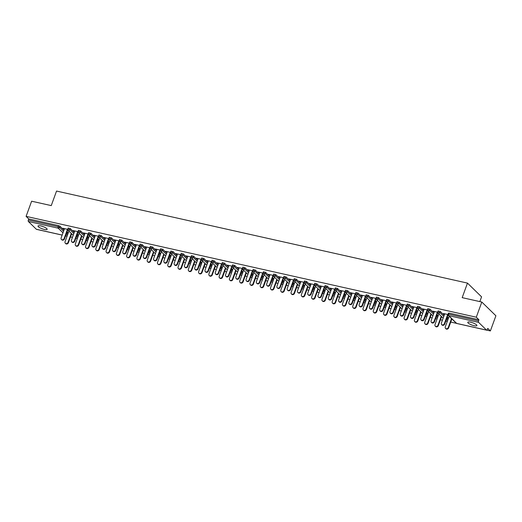 <?xml version="1.0" encoding="UTF-8"?>
<svg xmlns="http://www.w3.org/2000/svg" width="522" height="522" viewBox="0 0 522 522"><rect width="100%" height="100%" fill="white"/><g stroke="black" fill="none" stroke-linecap="round" stroke-linejoin="round"><path stroke-width="0.78" d="M44.377 229.432A4.861 1.174 -160 0 0 47.137 229.334A4.861 1.174 -160 0 0 40.768 225.915A4.861 1.174 -160 0 0 38.002 226.006A4.861 1.174 -160 0 0 44.377 229.432M474.146 325.695A4.861 1.174 -160 0 0 476.912 325.597A4.861 1.174 -160 0 0 470.544 322.178A4.861 1.174 -160 0 0 467.777 322.276A4.861 1.174 -160 0 0 474.146 325.695M479.829 301.599L481.565 296.835L467.477 283.1L56.546 191.059L51.254 205.603L31.62 201.205L26.1 216.369L476.292 317.206L481.813 302.042L495.9 315.777L490.38 330.941L487.744 328.377L487.339 329.48A1.142 0.522 102.6 0 1 486.674 330.185L456.828 323.496A1.142 0.522 102.6 0 0 456.978 323.49M66.712 236.048L67.084 236.127M70.509 236.897L72.454 237.334M75.879 238.097L76.232 238.176M76.988 238.352L77.36 238.43M80.786 239.2L82.73 239.637M86.156 240.401L86.508 240.479M87.265 240.649L87.637 240.733M91.063 241.497L93.007 241.934M96.433 242.704L96.785 242.782M97.542 242.952L97.914 243.037M101.34 243.8L103.284 244.237M106.71 245.007L107.062 245.086M107.819 245.255L108.191 245.34M111.617 246.103L113.561 246.541M116.987 247.304L117.339 247.382M118.096 247.558L118.468 247.637M121.887 248.407L123.838 248.844M127.264 249.607L127.609 249.686M128.373 249.855L128.745 249.94M132.164 250.71L134.115 251.141M137.54 251.911L137.886 251.989M138.65 252.159L139.022 252.243M142.441 253.007L144.392 253.444M147.817 254.214L148.163 254.292M148.927 254.462L149.299 254.547M152.718 255.31L154.669 255.747M158.094 256.517L158.44 256.596M159.203 256.765L159.575 256.844M162.994 257.614L164.945 258.051M168.365 258.814L168.717 258.892M169.48 259.062L169.852 259.147M173.271 259.917L175.222 260.354M178.641 261.117L178.994 261.196M179.757 261.365L180.129 261.45M183.548 262.214L185.499 262.651M188.918 263.421L189.271 263.499M190.034 263.669L190.406 263.754M193.825 264.517L195.776 264.954M199.195 265.724L199.548 265.802M200.311 265.972L200.683 266.05M204.102 266.82L206.053 267.257M209.472 268.021L209.824 268.099M210.588 268.275L210.953 268.354M214.379 269.124L216.33 269.561M219.749 270.324L220.101 270.403M220.865 270.572L221.23 270.657M224.656 271.427L226.607 271.858M230.026 272.628L230.378 272.706M231.142 272.875L231.507 272.96M234.933 273.724L236.884 274.161M240.303 274.931L240.655 275.009M241.418 275.179L241.784 275.264M245.209 276.027L247.154 276.464M250.58 277.228L250.932 277.312M251.695 277.482L252.061 277.56M255.486 278.33L257.431 278.768M260.856 279.531L261.209 279.609M261.972 279.779L262.338 279.864M265.763 280.634L267.708 281.064M271.133 281.834L271.486 281.913M272.243 282.082L272.615 282.167M276.04 282.931L277.985 283.368M281.41 284.138L281.763 284.216M282.519 284.386L282.891 284.47M286.317 285.234L288.261 285.671M291.687 286.441L292.039 286.519M292.796 286.689L293.168 286.767M296.594 287.537L298.538 287.974M301.964 288.738L302.316 288.816M303.073 288.986L303.445 289.071M306.871 289.84L308.815 290.278M312.241 291.041L312.593 291.119M313.35 291.289L313.722 291.374M317.148 292.137L319.092 292.574M322.518 293.344L322.87 293.423M323.627 293.592L323.999 293.677M327.424 294.441L329.369 294.878M332.795 295.648L333.147 295.726M333.904 295.896L334.276 295.974M337.701 296.744L339.646 297.181M343.071 297.945L343.424 298.023M344.181 298.199L344.553 298.277M347.978 299.047L349.923 299.484M353.348 300.248L353.701 300.326M354.458 300.496L354.829 300.581M358.249 301.351L360.2 301.781M363.625 302.551L363.978 302.63M364.734 302.799L365.106 302.884M368.525 303.647L370.476 304.085M373.902 304.855L374.248 304.933M375.011 305.102L375.383 305.187M378.802 305.951L380.753 306.388M384.179 307.151L384.525 307.236M385.288 307.406L385.66 307.484M389.079 308.254L391.03 308.691M394.456 309.455L394.802 309.533M395.565 309.703L395.937 309.787M399.356 310.557L401.307 310.988M404.726 311.758L405.079 311.836M405.842 312.006L406.214 312.091M409.633 312.854L411.584 313.291M415.003 314.061L415.355 314.14M416.119 314.309L416.491 314.394M419.91 315.157L421.861 315.595M425.28 316.365L425.632 316.443M426.396 316.613L426.768 316.691M430.187 317.461L432.138 317.898M435.557 318.661L435.909 318.74M436.673 318.909L437.044 318.994M440.464 319.764L442.415 320.201M445.834 320.965L446.186 321.043M446.949 321.213L447.315 321.298M450.74 322.061L456.463 323.346M486.863 330.152L490.38 330.941M448.522 313.285L449.09 313.096L448.685 314.198L478.524 320.886A1.142 0.522 102.6 0 0 478.57 322.335L486.543 330.106A1.142 0.522 102.6 0 0 486.674 330.185M449.09 313.096L478.928 319.777L476.292 317.206M478.524 320.886L478.928 319.777M36.625 229.334A1.142 0.522 -77.4 0 1 36.475 229.347A1.142 0.522 -77.4 0 1 36.351 229.269L28.377 221.498A1.142 0.522 -77.4 0 1 28.332 220.049L28.736 218.94L26.1 216.369M467.477 283.1L462.185 297.644L481.813 302.042M447.967 314.538L443.53 313.539M447.132 317.396L447.478 317.389M443.439 313.794L444.646 314.068M447.608 314.727L447.987 314.812M448.646 317.65L447.165 317.317M447.38 317.644L448.555 317.905M68.284 228.114L70.261 228.558L74.235 232.434M76.969 235.096L78.156 236.251M28.736 218.94L58.575 225.621L59.984 226.254L63.958 230.13M66.692 232.799L67.88 233.947M78.013 231.67L73.113 230.574L74.685 231.2M77.654 231.866L78.026 231.951M77.178 234.535L78.594 235.037M78.691 234.783L77.204 234.45M88.838 232.721L90.815 233.164L94.789 237.04M97.523 239.702L98.704 240.857M98.567 236.27L93.666 235.174L95.239 235.8M98.208 236.466L98.58 236.551M97.731 239.135L99.147 239.644M99.239 239.389L97.758 239.056M109.392 237.321L111.369 237.764L115.342 241.64M118.076 244.309L119.257 245.457M119.12 240.877L114.22 239.781L115.793 240.407M118.755 241.073L119.133 241.157M118.285 243.741L119.701 244.244M119.792 243.989L118.311 243.657M129.945 241.927L131.922 242.371L135.896 246.247M138.63 248.909L139.811 250.064M139.674 245.484L134.774 244.381L136.346 245.014M139.309 245.673L139.687 245.758M138.839 248.341L140.255 248.85M140.346 248.596L138.865 248.263M150.499 246.534L152.476 246.971L156.45 250.847M159.184 253.516L160.365 254.664M160.221 250.084L155.328 248.987L156.9 249.614M159.862 250.279L160.241 250.364M159.386 252.948L160.809 253.451M160.9 253.196L159.419 252.863M171.053 251.134L173.03 251.578L177.004 255.454M179.738 258.116L180.919 259.271M180.775 254.69L175.881 253.594L177.454 254.221M180.416 254.88L180.795 254.964M179.94 257.548L181.362 258.057M181.454 257.803L179.973 257.47M191.607 255.741L193.584 256.178L197.557 260.054M200.291 262.723L201.472 263.871M201.329 259.29L196.435 258.194L198.008 258.821M200.97 259.486L201.348 259.571M200.494 262.155L201.916 262.657M202.007 262.403L200.526 262.07M212.16 260.341L214.137 260.785L218.111 264.661M220.845 267.323L222.026 268.478M221.883 263.897L216.989 262.801L218.561 263.427M221.524 264.093L221.902 264.171M221.047 266.755L222.47 267.264M222.561 267.01L221.08 266.677M232.714 264.948L234.691 265.391L238.665 269.261M241.399 271.929L242.58 273.084M242.436 268.497L237.543 267.401L239.115 268.027M242.077 268.693L242.449 268.778M241.601 271.362L243.024 271.864M243.115 271.61L241.634 271.283M253.268 269.548L255.245 269.991L259.219 273.867M261.946 276.529L263.134 277.684M262.99 273.104L258.096 272.008L259.669 272.634M262.631 273.3L263.003 273.378M262.155 275.968L263.577 276.471M263.669 276.216L262.188 275.884M273.822 274.154L275.792 274.598L279.772 278.474M282.5 281.136L283.687 282.291M283.544 277.704L278.65 276.608L280.216 277.234M283.185 277.9L283.557 277.985M282.709 280.568L284.125 281.071M284.222 280.823L282.741 280.49M294.369 278.755L296.346 279.198L300.326 283.074M303.054 285.736L304.241 286.891M304.098 282.311L299.197 281.214L300.77 281.841M303.739 282.506L304.111 282.591M303.262 285.175L304.678 285.678M304.776 285.423L303.289 285.09M314.923 283.361L316.9 283.805L320.873 287.681M323.607 290.343L324.795 291.498M324.651 286.911L319.751 285.815L321.324 286.441M324.292 287.107L324.664 287.191M323.816 289.775L325.232 290.284M325.323 290.03L323.842 289.697M335.476 287.961L337.453 288.405L341.427 292.281M344.161 294.943L345.342 296.098M345.205 291.517L340.305 290.421L341.877 291.048M344.846 291.713L345.218 291.798M344.37 294.382L345.786 294.884M345.877 294.63L344.396 294.297M356.03 292.568L358.007 293.012L361.981 296.887M364.715 299.55L365.896 300.705M365.759 296.124L360.859 295.021L362.431 295.654M365.393 296.313L365.772 296.398M364.924 298.982L366.34 299.491M366.431 299.236L364.95 298.904M376.584 297.168L378.561 297.612L382.535 301.488M385.269 304.156L386.45 305.305M386.313 300.724L381.412 299.628L382.985 300.254M385.947 300.92L386.326 301.005M385.477 303.589L386.893 304.091M386.985 303.837L385.504 303.504M397.138 301.775L399.115 302.218L403.088 306.094M405.822 308.756L407.003 309.911M406.86 305.331L401.966 304.235L403.539 304.861M406.501 305.52L406.879 305.605M406.025 308.189L407.447 308.698M407.538 308.443L406.057 308.111M417.691 306.381L419.668 306.819L423.642 310.694M426.376 313.363L427.557 314.512M427.414 309.931L422.52 308.835L424.092 309.461M427.055 310.127L427.433 310.212M426.578 312.795L428.001 313.298M428.092 313.043L426.611 312.711M438.245 310.981L440.222 311.425L444.196 315.301M446.93 317.963L448.111 319.118M436.855 315.099L438.278 315.601M438.369 315.347L436.888 315.014M437.69 312.234L432.797 311.138L434.369 311.764M437.332 312.43L437.71 312.515M427.968 308.678L429.945 309.122L433.919 312.998M436.653 315.66L437.834 316.815M416.302 310.492L417.724 311.001M417.815 310.747L416.334 310.414M417.137 307.628L412.243 306.531L413.815 307.158M416.778 307.823L417.156 307.908M407.414 304.078L409.392 304.522L413.365 308.398M416.099 311.06L417.28 312.215M395.748 305.892L397.17 306.394M397.262 306.14L395.78 305.807M396.583 303.028L391.689 301.931L393.262 302.558M396.224 303.223L396.603 303.302M386.861 299.471L388.838 299.915L392.812 303.791M395.546 306.453L396.727 307.608M375.201 301.285L376.616 301.788M376.708 301.533L375.227 301.207M376.036 298.421L371.135 297.325L372.708 297.951M375.67 298.617L376.049 298.701M366.307 294.871L368.284 295.315L372.258 299.184M374.992 301.853L376.173 303.008M354.647 296.685L356.063 297.188M356.154 296.933L354.673 296.6M355.482 293.821L350.582 292.725L352.154 293.351M355.117 294.017L355.495 294.095M345.753 290.265L347.73 290.708L351.704 294.584M354.438 297.246L355.619 298.401M334.093 292.079L335.509 292.581M335.6 292.327L334.119 291.994M334.928 289.214L330.028 288.118L331.6 288.744M334.569 289.41L334.941 289.495M325.199 285.664L327.177 286.102L331.15 289.978M333.884 292.646L335.072 293.801M313.539 287.472L314.955 287.981M315.053 287.726L313.565 287.394M314.375 284.614L309.474 283.518L311.047 284.144M314.016 284.803L314.388 284.888M304.646 281.058L306.623 281.502L310.597 285.377M313.33 288.04L314.518 289.195M292.986 282.872L294.401 283.374M294.499 283.12L293.012 282.787M293.821 280.007L288.92 278.911L290.493 279.538M293.462 280.203L293.834 280.288M284.098 276.458L286.069 276.895L290.049 280.771M292.777 283.439L293.964 284.588M272.432 278.265L273.854 278.774M273.946 278.52L272.464 278.187M273.267 275.407L268.373 274.304L269.939 274.937M272.908 275.596L273.28 275.681M263.545 271.851L265.515 272.295L269.496 276.171M272.223 278.833L273.411 279.988M251.878 273.665L253.3 274.167M253.392 273.913L251.911 273.58M252.713 270.801L247.82 269.704L249.392 270.331M252.354 270.996L252.726 271.081M242.991 267.244L244.968 267.688L248.942 271.564M251.676 274.233L252.857 275.381M231.324 269.058L232.747 269.567M232.838 269.313L231.357 268.98M232.16 266.194L227.266 265.098L228.838 265.731M231.801 266.39L232.173 266.474M222.437 262.644L224.414 263.088L228.388 266.964M231.122 269.626L232.303 270.781M210.771 264.458L212.193 264.961M212.284 264.706L210.803 264.373M211.606 261.594L206.712 260.498L208.285 261.124M211.247 261.79L211.625 261.874M201.883 258.038L203.861 258.481L207.834 262.357M210.568 265.019L211.749 266.174M190.217 259.852L191.639 260.361M191.731 260.106L190.249 259.773M191.052 256.987L186.158 255.891L187.731 256.517M190.693 257.183L191.072 257.268M181.33 253.438L183.307 253.881L187.281 257.757M190.015 260.419L191.196 261.574M169.663 255.251L171.085 255.754M171.177 255.499L169.696 255.167M170.498 252.387L165.605 251.291L167.177 251.917M170.139 252.583L170.518 252.668M160.776 248.831L162.753 249.275L166.727 253.15M169.461 255.813L170.642 256.968M149.116 250.645L150.532 251.147M150.623 250.893L149.142 250.567M149.945 247.78L145.051 246.684L146.623 247.311M149.586 247.976L149.964 248.061M140.222 244.231L142.199 244.674L146.173 248.55M148.907 251.212L150.088 252.367M128.562 246.045L129.978 246.547M130.069 246.293L128.588 245.96M129.397 243.18L124.497 242.084L126.07 242.71M129.032 243.376L129.41 243.454M119.668 239.624L121.646 240.068L125.619 243.944M128.353 246.606L129.534 247.761M108.008 241.438L109.424 241.94M109.516 241.686L108.034 241.36M108.844 238.574L103.943 237.477L105.516 238.104M108.478 238.769L108.857 238.854M99.115 235.024L101.092 235.461L105.066 239.337M107.8 242.006L108.981 243.161M87.455 236.831L88.87 237.34M88.962 237.086L87.481 236.753M88.29 233.973L83.389 232.877L84.962 233.504M87.931 234.163L88.303 234.248M78.561 230.417L80.538 230.861L84.512 234.737M87.246 237.399L88.433 238.554M66.901 232.231L68.317 232.734M68.415 232.479L66.927 232.146M67.736 229.367L62.836 228.271L64.408 228.897M67.377 229.563L67.749 229.647M444.737 313.813L441.371 323.066A1.71 1.462 -45.7 0 0 444.333 323.731L444.698 324.09A1.71 1.462 134.3 0 1 442.023 324.978L441.658 324.625M448.02 314.962L444.698 324.09M447.7 314.479L444.333 323.731M448.248 327.548L448.613 327.907A1.71 1.462 134.3 0 1 445.938 328.795L445.573 328.442A1.71 1.462 -45.7 0 0 448.248 327.548L451.523 318.557M449.155 316.254L445.286 326.883A1.71 1.462 -45.7 0 0 445.573 328.442M448.613 327.907L451.889 318.916M434.461 311.51L431.094 320.762A1.71 1.462 -45.7 0 0 434.056 321.428L434.421 321.787A1.71 1.462 134.3 0 1 431.746 322.681L431.381 322.322M437.743 312.658L434.421 321.787M437.423 312.176L434.056 321.428M424.184 309.207L420.817 318.466A1.71 1.462 -45.7 0 0 423.779 319.125L424.145 319.484A1.71 1.462 134.3 0 1 421.469 320.377L421.104 320.019M427.466 310.355L424.145 319.484M427.146 309.872L423.779 319.125M413.907 306.903L410.54 316.162A1.71 1.462 -45.7 0 0 413.502 316.828L413.868 317.18A1.71 1.462 134.3 0 1 411.192 318.074L410.827 317.715M417.189 308.058L413.868 317.18M416.869 307.569L413.502 316.828M403.63 304.607L400.263 313.859A1.71 1.462 -45.7 0 0 403.225 314.525L403.591 314.883A1.71 1.462 134.3 0 1 400.916 315.771L400.55 315.418M406.912 305.755L403.591 314.883M406.592 305.266L403.225 314.525M393.353 302.303L389.986 311.556A1.71 1.462 -45.7 0 0 392.949 312.221L393.314 312.58A1.71 1.462 134.3 0 1 390.639 313.468L390.273 313.115M396.635 303.452L393.314 312.58M396.315 302.969L392.949 312.221M437.971 325.245L438.336 325.604A1.71 1.462 134.3 0 1 435.661 326.498L435.296 326.139A1.71 1.462 -45.7 0 0 437.971 325.245L441.247 316.26M438.878 313.95L435.009 324.586A1.71 1.462 -45.7 0 0 435.296 326.139M438.336 325.604L441.612 316.613M427.694 322.948L428.06 323.301A1.71 1.462 134.3 0 1 425.384 324.195L425.019 323.836A1.71 1.462 -45.7 0 0 427.694 322.948L430.97 313.957M428.601 311.647L424.732 322.283A1.71 1.462 -45.7 0 0 425.019 323.836M428.06 323.301L431.335 314.316M417.417 320.645L417.783 320.997A1.71 1.462 134.3 0 1 415.107 321.891L414.742 321.532A1.71 1.462 -45.7 0 0 417.417 320.645L420.693 311.654M418.324 309.344L414.455 319.979A1.71 1.462 -45.7 0 0 414.742 321.532M417.783 320.997L421.058 312.012M407.14 318.342L407.506 318.701A1.71 1.462 134.3 0 1 404.831 319.588L404.465 319.236A1.71 1.462 -45.7 0 0 407.14 318.342L410.416 309.35M408.047 307.047L404.178 317.676A1.71 1.462 -45.7 0 0 404.465 319.236M407.506 318.701L410.781 309.709M396.864 316.038L397.229 316.397A1.71 1.462 134.3 0 1 394.554 317.291L394.188 316.932A1.71 1.462 -45.7 0 0 396.864 316.038L400.139 307.047M397.771 304.744L393.901 315.373A1.71 1.462 -45.7 0 0 394.188 316.932M397.229 316.397L400.504 307.406M383.076 300L379.709 309.259A1.71 1.462 -45.7 0 0 382.672 309.918L383.037 310.277A1.71 1.462 134.3 0 1 380.362 311.171L379.996 310.812M386.358 301.148L383.037 310.277M386.045 300.665L382.672 309.918M386.587 313.735L386.952 314.094A1.71 1.462 134.3 0 1 384.283 314.988L383.911 314.629A1.71 1.462 -45.7 0 0 386.587 313.735L389.862 304.75M387.494 302.44L383.624 313.076A1.71 1.462 -45.7 0 0 383.911 314.629M386.952 314.094L390.228 305.102M372.799 297.697L369.432 306.956A1.71 1.462 -45.7 0 0 372.395 307.621L372.76 307.973A1.71 1.462 134.3 0 1 370.085 308.867L369.72 308.509M376.088 298.852L372.76 307.973M375.768 298.362L372.395 307.621M376.31 311.438L376.682 311.791A1.71 1.462 134.3 0 1 374.006 312.685L373.635 312.326A1.71 1.462 -45.7 0 0 376.31 311.438L379.585 302.447M377.217 300.137L373.347 310.773A1.71 1.462 -45.7 0 0 373.635 312.326M376.682 311.791L379.951 302.806M362.522 295.4L359.156 304.652A1.71 1.462 -45.7 0 0 362.118 305.318L362.483 305.677A1.71 1.462 134.3 0 1 359.808 306.564L359.443 306.205M365.811 296.548L362.483 305.677M365.491 296.059L362.118 305.318M366.033 309.135L366.405 309.494A1.71 1.462 134.3 0 1 363.73 310.381L363.358 310.029A1.71 1.462 -45.7 0 0 366.033 309.135L369.308 300.143M366.94 297.84L363.071 308.469A1.71 1.462 -45.7 0 0 363.358 310.029M366.405 309.494L369.674 300.502M352.246 293.096L348.879 302.349A1.71 1.462 -45.7 0 0 351.841 303.014L352.213 303.373A1.71 1.462 134.3 0 1 349.538 304.261L349.166 303.908M355.534 294.245L352.213 303.373M355.214 293.762L351.841 303.014M355.756 306.832L356.128 307.19A1.71 1.462 134.3 0 1 353.453 308.084L353.087 307.726A1.71 1.462 -45.7 0 0 355.756 306.832L359.032 297.84M356.663 295.537L352.794 306.166A1.71 1.462 -45.7 0 0 353.087 307.726M356.128 307.19L359.397 298.199M341.969 290.793L338.602 300.052A1.71 1.462 -45.7 0 0 341.564 300.711L341.936 301.07A1.71 1.462 134.3 0 1 339.261 301.964L338.889 301.605M345.257 291.942L341.936 301.07M344.938 291.459L341.564 300.711M345.486 304.528L345.851 304.887A1.71 1.462 134.3 0 1 343.176 305.781L342.81 305.422A1.71 1.462 -45.7 0 0 345.486 304.528L348.755 295.543M346.386 293.233L342.517 303.869A1.71 1.462 -45.7 0 0 342.81 305.422M345.851 304.887L349.12 295.896M331.692 288.49L328.325 297.749A1.71 1.462 -45.7 0 0 331.287 298.408L331.659 298.767A1.71 1.462 134.3 0 1 328.984 299.661L328.612 299.302M334.98 289.645L331.659 298.767M334.661 289.155L331.287 298.408M335.209 302.231L335.574 302.584A1.71 1.462 134.3 0 1 332.899 303.478L332.534 303.119A1.71 1.462 -45.7 0 0 335.209 302.231L338.478 293.24M336.109 290.93L332.24 301.566A1.71 1.462 -45.7 0 0 332.534 303.119M335.574 302.584L338.843 293.599M321.415 286.187L318.048 295.445A1.71 1.462 -45.7 0 0 321.017 296.111L321.382 296.463A1.71 1.462 134.3 0 1 318.707 297.357L318.342 296.998M324.704 287.341L321.382 296.463M324.384 286.852L321.017 296.111M324.932 299.928L325.297 300.287A1.71 1.462 134.3 0 1 322.622 301.174L322.257 300.816A1.71 1.462 -45.7 0 0 324.932 299.928L328.201 290.937M325.832 288.627L321.963 299.263A1.71 1.462 -45.7 0 0 322.257 300.816M325.297 300.287L328.566 291.296M311.145 283.89L307.771 293.142A1.71 1.462 -45.7 0 0 310.74 293.808L311.105 294.167A1.71 1.462 134.3 0 1 308.43 295.054L308.065 294.702M314.427 285.038L311.105 294.167M314.107 284.549L310.74 293.808M314.655 297.625L315.02 297.984A1.71 1.462 134.3 0 1 312.345 298.871L311.98 298.519A1.71 1.462 -45.7 0 0 314.655 297.625L317.924 288.633M315.556 286.33L311.686 296.959A1.71 1.462 -45.7 0 0 311.98 298.519M315.02 297.984L318.289 288.992M300.868 281.586L297.494 290.839A1.71 1.462 -45.7 0 0 300.463 291.504L300.829 291.863A1.71 1.462 134.3 0 1 298.153 292.757L297.788 292.398M304.15 282.735L300.829 291.863M303.83 282.252L300.463 291.504M304.378 295.322L304.744 295.68A1.71 1.462 134.3 0 1 302.068 296.574L301.703 296.215A1.71 1.462 -45.7 0 0 304.378 295.322L307.647 286.337M305.285 284.027L301.409 294.662A1.71 1.462 -45.7 0 0 301.703 296.215M304.744 295.68L308.013 286.689M290.591 279.283L287.217 288.542A1.71 1.462 -45.7 0 0 290.186 289.201L290.552 289.56A1.71 1.462 134.3 0 1 287.876 290.454L287.511 290.095M293.873 280.431L290.552 289.56M293.553 279.949L290.186 289.201M294.101 293.025L294.467 293.377A1.71 1.462 134.3 0 1 291.791 294.271L291.426 293.912A1.71 1.462 -45.7 0 0 294.101 293.025L297.37 284.033M295.008 281.723L291.132 292.359A1.71 1.462 -45.7 0 0 291.426 293.912M294.467 293.377L297.736 284.386M280.314 276.98L276.941 286.239A1.71 1.462 -45.7 0 0 279.909 286.904L280.275 287.257A1.71 1.462 134.3 0 1 277.6 288.151L277.234 287.792M283.596 278.135L280.275 287.257M283.276 277.645L279.909 286.904M283.824 290.721L284.19 291.074A1.71 1.462 134.3 0 1 281.515 291.968L281.149 291.609A1.71 1.462 -45.7 0 0 283.824 290.721L287.093 281.73M284.731 279.42L280.856 290.056A1.71 1.462 -45.7 0 0 281.149 291.609M284.19 291.074L287.459 282.089M270.037 274.683L266.664 283.935A1.71 1.462 -45.7 0 0 269.633 284.601L269.998 284.96A1.71 1.462 134.3 0 1 267.323 285.847L266.957 285.495M273.319 275.831L269.998 284.96M272.999 275.342L269.633 284.601M273.548 288.418L273.913 288.777A1.71 1.462 134.3 0 1 271.238 289.664L270.872 289.312A1.71 1.462 -45.7 0 0 273.548 288.418L276.817 279.427M274.455 277.123L270.585 287.752A1.71 1.462 -45.7 0 0 270.872 289.312M273.913 288.777L277.182 279.785M259.76 272.38L256.387 281.632A1.71 1.462 -45.7 0 0 259.356 282.298L259.721 282.656A1.71 1.462 134.3 0 1 257.046 283.544L256.68 283.192M263.042 273.528L259.721 282.656M262.723 273.045L259.356 282.298M263.271 286.115L263.636 286.474A1.71 1.462 134.3 0 1 260.961 287.368L260.595 287.009A1.71 1.462 -45.7 0 0 263.271 286.115L266.54 277.123M264.178 274.82L260.308 285.449A1.71 1.462 -45.7 0 0 260.595 287.009M263.636 286.474L266.905 277.482M249.483 270.076L246.11 279.335A1.71 1.462 -45.7 0 0 249.079 279.994L249.444 280.353A1.71 1.462 134.3 0 1 246.769 281.247L246.404 280.888M252.765 271.225L249.444 280.353M252.446 270.742L249.079 279.994M252.994 283.811L253.359 284.17A1.71 1.462 134.3 0 1 250.684 285.064L250.319 284.705A1.71 1.462 -45.7 0 0 252.994 283.811L256.263 274.826M253.901 272.517L250.031 283.152A1.71 1.462 -45.7 0 0 250.319 284.705M253.359 284.17L256.635 275.179M239.207 267.773L235.84 277.032A1.71 1.462 -45.7 0 0 238.802 277.697L239.167 278.05A1.71 1.462 134.3 0 1 236.492 278.944L236.127 278.585M242.489 268.928L239.167 278.05M242.169 268.438L238.802 277.697M242.717 281.515L243.082 281.867A1.71 1.462 134.3 0 1 240.407 282.761L240.042 282.402A1.71 1.462 -45.7 0 0 242.717 281.515L245.986 272.523M243.624 270.213L239.755 280.849A1.71 1.462 -45.7 0 0 240.042 282.402M243.082 281.867L246.358 272.882M228.93 265.476L225.563 274.729A1.71 1.462 -45.7 0 0 228.525 275.394L228.89 275.753A1.71 1.462 134.3 0 1 226.215 276.64L225.85 276.282M232.212 266.625L228.89 275.753M231.892 266.135L228.525 275.394M232.44 279.211L232.805 279.57A1.71 1.462 134.3 0 1 230.13 280.458L229.765 280.105A1.71 1.462 -45.7 0 0 232.44 279.211L235.709 270.22M233.347 267.916L229.478 278.546A1.71 1.462 -45.7 0 0 229.765 280.105M232.805 279.57L236.081 270.579M218.653 263.173L215.286 272.425A1.71 1.462 -45.7 0 0 218.248 273.091L218.614 273.45A1.71 1.462 134.3 0 1 215.938 274.337L215.573 273.985M221.935 264.321L218.614 273.45M221.615 263.838L218.248 273.091M222.163 276.908L222.529 277.267A1.71 1.462 134.3 0 1 219.853 278.154L219.488 277.802A1.71 1.462 -45.7 0 0 222.163 276.908L225.439 267.916M223.07 265.613L219.201 276.242A1.71 1.462 -45.7 0 0 219.488 277.802M222.529 277.267L225.804 268.275M208.376 260.87L205.009 270.122A1.71 1.462 -45.7 0 0 207.971 270.787L208.337 271.146A1.71 1.462 134.3 0 1 205.661 272.04L205.296 271.681M211.658 262.018L208.337 271.146M211.338 261.535L207.971 270.787M211.886 274.605L212.252 274.963A1.71 1.462 134.3 0 1 209.576 275.857L209.211 275.499A1.71 1.462 -45.7 0 0 211.886 274.605L215.162 265.62M212.793 263.31L208.924 273.946A1.71 1.462 -45.7 0 0 209.211 275.499M212.252 274.963L215.527 265.972M198.099 258.566L194.732 267.825A1.71 1.462 -45.7 0 0 197.694 268.484L198.06 268.843A1.71 1.462 134.3 0 1 195.385 269.737L195.019 269.378M201.381 259.715L198.06 268.843M201.061 259.232L197.694 268.484M201.609 272.308L201.975 272.66A1.71 1.462 134.3 0 1 199.3 273.554L198.934 273.195A1.71 1.462 -45.7 0 0 201.609 272.308L204.885 263.316M202.516 261.007L198.647 271.642A1.71 1.462 -45.7 0 0 198.934 273.195M201.975 272.66L205.25 263.675M187.822 256.263L184.455 265.522A1.71 1.462 -45.7 0 0 187.418 266.187L187.783 266.54A1.71 1.462 134.3 0 1 185.108 267.434L184.742 267.075M191.104 257.418L187.783 266.54M190.784 256.928L187.418 266.187M191.333 270.005L191.698 270.363A1.71 1.462 134.3 0 1 189.023 271.251L188.657 270.892A1.71 1.462 -45.7 0 0 191.333 270.005L194.608 261.013M192.24 258.703L188.37 269.339A1.71 1.462 -45.7 0 0 188.657 270.892M191.698 270.363L194.974 261.372M177.545 253.966L174.178 263.218A1.71 1.462 -45.7 0 0 177.141 263.884L177.506 264.243A1.71 1.462 134.3 0 1 174.831 265.13L174.465 264.778M180.827 255.114L177.506 264.243M180.508 254.625L177.141 263.884M181.056 267.701L181.421 268.06A1.71 1.462 134.3 0 1 178.746 268.947L178.38 268.595A1.71 1.462 -45.7 0 0 181.056 267.701L184.331 258.71M181.963 256.406L178.093 267.036A1.71 1.462 -45.7 0 0 178.38 268.595M181.421 268.06L184.697 259.069M167.268 251.663L163.901 260.915A1.71 1.462 -45.7 0 0 166.864 261.581L167.229 261.94A1.71 1.462 134.3 0 1 164.554 262.834L164.189 262.475M170.55 252.811L167.229 261.94M170.231 252.328L166.864 261.581M170.779 265.398L171.144 265.757A1.71 1.462 134.3 0 1 168.469 266.651L168.104 266.292A1.71 1.462 -45.7 0 0 170.779 265.398L174.054 256.413M171.686 254.103L167.816 264.739A1.71 1.462 -45.7 0 0 168.104 266.292M171.144 265.757L174.42 256.765M156.992 249.359L153.625 258.618A1.71 1.462 -45.7 0 0 156.587 259.277L156.952 259.636A1.71 1.462 134.3 0 1 154.277 260.53L153.912 260.171M160.274 250.508L156.952 259.636M159.954 250.025L156.587 259.277M160.502 263.095L160.867 263.453A1.71 1.462 134.3 0 1 158.192 264.347L157.827 263.988A1.71 1.462 -45.7 0 0 160.502 263.095L163.778 254.11M161.409 251.8L157.54 262.435A1.71 1.462 -45.7 0 0 157.827 263.988M160.867 263.453L164.143 254.462M146.715 247.056L143.348 256.315A1.71 1.462 -45.7 0 0 146.31 256.981L146.675 257.333A1.71 1.462 134.3 0 1 144 258.227L143.635 257.868M149.997 248.211L146.675 257.333M149.684 247.722L146.31 256.981M150.225 260.798L150.59 261.15A1.71 1.462 134.3 0 1 147.915 262.044L147.55 261.685A1.71 1.462 -45.7 0 0 150.225 260.798L153.501 251.806M151.132 249.496L147.263 260.132A1.71 1.462 -45.7 0 0 147.55 261.685M150.59 261.15L153.866 252.165M136.438 244.759L133.071 254.012A1.71 1.462 -45.7 0 0 136.033 254.677L136.399 255.036A1.71 1.462 134.3 0 1 133.723 255.924L133.358 255.565M139.72 245.908L136.399 255.036M139.407 245.418L136.033 254.677M139.948 258.494L140.32 258.853A1.71 1.462 134.3 0 1 137.645 259.741L137.273 259.388A1.71 1.462 -45.7 0 0 139.948 258.494L143.224 249.503M140.855 247.2L136.986 257.829A1.71 1.462 -45.7 0 0 137.273 259.388M140.32 258.853L143.589 249.862M126.161 242.456L122.794 251.708A1.71 1.462 -45.7 0 0 125.756 252.374L126.122 252.733A1.71 1.462 134.3 0 1 123.446 253.62L123.081 253.268M129.449 243.604L126.122 252.733M129.13 243.121L125.756 252.374M129.671 256.191L130.043 256.55A1.71 1.462 134.3 0 1 127.368 257.444L126.996 257.085A1.71 1.462 -45.7 0 0 129.671 256.191L132.947 247.2M130.578 244.896L126.709 255.526A1.71 1.462 -45.7 0 0 126.996 257.085M130.043 256.55L133.312 247.558M115.884 240.153L112.517 249.412A1.71 1.462 -45.7 0 0 115.479 250.071L115.845 250.429A1.71 1.462 134.3 0 1 113.17 251.323L112.804 250.965M119.173 241.301L115.845 250.429M118.853 240.818L115.479 250.071M119.394 253.888L119.766 254.247A1.71 1.462 134.3 0 1 117.091 255.141L116.719 254.782A1.71 1.462 -45.7 0 0 119.394 253.888L122.67 244.903M120.301 242.593L116.432 253.229A1.71 1.462 -45.7 0 0 116.719 254.782M119.766 254.247L123.035 245.255M105.607 237.849L102.24 247.108A1.71 1.462 -45.7 0 0 105.203 247.774L105.575 248.126A1.71 1.462 134.3 0 1 102.899 249.02L102.527 248.661M108.896 239.004L105.575 248.126M108.576 238.515L105.203 247.774M109.124 251.591L109.49 251.943A1.71 1.462 134.3 0 1 106.814 252.837L106.449 252.478A1.71 1.462 -45.7 0 0 109.124 251.591L112.393 242.6M110.025 240.29L106.155 250.925A1.71 1.462 -45.7 0 0 106.449 252.478M109.49 251.943L112.759 242.958M95.33 235.552L91.963 244.805A1.71 1.462 -45.7 0 0 94.926 245.47L95.298 245.823A1.71 1.462 134.3 0 1 92.622 246.717L92.25 246.358M98.619 236.701L95.298 245.823M98.299 236.212L94.926 245.47M98.847 249.288L99.213 249.647A1.71 1.462 134.3 0 1 96.537 250.534L96.172 250.182A1.71 1.462 -45.7 0 0 98.847 249.288L102.116 240.296M99.748 237.993L95.878 248.622A1.71 1.462 -45.7 0 0 96.172 250.182M99.213 249.647L102.482 240.655M85.053 233.249L81.686 242.502A1.71 1.462 -45.7 0 0 84.649 243.167L85.021 243.526A1.71 1.462 134.3 0 1 82.346 244.413L81.974 244.061M88.342 234.398L85.021 243.526M88.022 233.915L84.649 243.167M88.57 246.984L88.936 247.343A1.71 1.462 134.3 0 1 86.26 248.231L85.895 247.878A1.71 1.462 -45.7 0 0 88.57 246.984L91.839 237.993M89.471 235.69L85.601 246.319A1.71 1.462 -45.7 0 0 85.895 247.878M88.936 247.343L92.205 238.352M74.776 230.946L71.41 240.198A1.71 1.462 -45.7 0 0 74.378 240.864L74.744 241.223A1.71 1.462 134.3 0 1 72.069 242.117L71.703 241.758M78.065 232.094L74.744 241.223M77.745 231.611L74.378 240.864M78.293 244.681L78.659 245.04A1.71 1.462 134.3 0 1 75.984 245.934L75.618 245.575A1.71 1.462 -45.7 0 0 78.293 244.681L81.562 235.696M79.194 233.386L75.325 244.022A1.71 1.462 -45.7 0 0 75.618 245.575M78.659 245.04L81.928 236.048M64.506 228.643L61.133 237.901A1.71 1.462 -45.7 0 0 64.102 238.561L64.467 238.919A1.71 1.462 134.3 0 1 61.792 239.813L61.426 239.454M67.788 229.791L64.467 238.919M67.469 229.308L64.102 238.561M68.017 242.384L68.382 242.737A1.71 1.462 134.3 0 1 65.707 243.63L65.341 243.272A1.71 1.462 -45.7 0 0 68.017 242.384L71.286 233.393M68.917 231.083L65.048 241.719A1.71 1.462 -45.7 0 0 65.341 243.272M68.382 242.737L71.651 233.752M478.57 322.335L448.731 315.653L456.698 323.425L486.543 330.106M448.437 313.115L448.033 314.224L448.685 314.198A1.142 0.522 102.6 0 0 448.731 315.653A1.142 0.972 134.3 0 1 448.313 315.432L456.28 323.203A1.142 1.142 0 0 0 456.828 323.496A1.142 0.522 102.6 0 1 456.698 323.425A1.142 0.972 134.3 0 1 456.28 323.203M36.351 229.269L62.17 235.057M65.596 235.82L66.19 235.957L65.713 235.494M62.979 232.825L58.216 228.186L28.377 221.498M28.332 220.049L58.17 226.731L58.575 225.621M59.984 226.254L59.58 227.364A1.142 0.972 -45.7 0 1 58.216 228.186A1.142 0.522 -77.4 0 1 58.17 226.731L59.58 227.364L63.56 231.239M66.568 235.964A1.142 0.522 -77.4 0 1 66.32 236.029A1.142 0.522 -77.4 0 1 66.19 235.957A1.142 0.972 -45.7 0 0 67.286 235.579M440.222 311.425L439.818 312.534L443.791 316.41M446.525 319.072L447.706 320.227M445.899 320.795L446.003 320.899A1.142 0.972 134.3 0 0 446.421 321.121A1.142 0.972 -45.7 0 0 447.517 320.743M438.036 313.128A1.142 0.972 134.3 0 0 438.454 313.35A1.142 0.972 -45.7 0 0 439.818 312.534L437.756 311.921A1.142 1.142 0 0 0 438.036 313.128L443.165 318.133M429.945 309.122L429.541 310.231L433.514 314.107M436.248 316.769L437.429 317.924M419.668 306.819L419.264 307.928L423.238 311.804M425.972 314.466L427.153 315.621M409.392 304.522L408.987 305.624L412.961 309.5M415.695 312.169L416.876 313.324M399.115 302.218L398.71 303.328L402.684 307.204M405.418 309.866L406.599 311.021M388.838 299.915L388.433 301.024L392.407 304.9M395.141 307.562L396.322 308.717M378.561 297.612L378.156 298.721L382.13 302.597M384.864 305.259L386.045 306.414M368.284 295.315L367.879 296.418L371.853 300.294M374.587 302.962L375.775 304.111M358.007 293.012L357.603 294.121L361.576 297.997M364.31 300.659L365.498 301.814M347.73 290.708L347.326 291.818L351.299 295.693M354.033 298.356L355.221 299.511M337.453 288.405L337.049 289.514L341.029 293.39M343.757 296.052L344.944 297.207M327.177 286.102L326.772 287.211L330.752 291.087M333.48 293.755L334.667 294.904M316.9 283.805L316.495 284.914L320.475 288.783M323.203 291.452L324.39 292.607M306.623 281.502L306.218 282.611L310.198 286.487M312.926 289.149L314.113 290.304M296.346 279.198L295.948 280.307L299.922 284.183M302.649 286.846L303.837 288M286.069 276.895L285.671 278.004L289.645 281.88M292.379 284.542L293.56 285.697M275.792 274.598L275.394 275.701L279.368 279.577M282.102 282.245L283.283 283.394M265.515 272.295L265.117 273.404L269.091 277.28M271.825 279.942L273.006 281.097M255.245 269.991L254.84 271.101L258.814 274.977M261.548 277.639L262.729 278.794M244.968 267.688L244.564 268.797L248.537 272.673M251.271 275.335L252.452 276.49M234.691 265.391L234.287 266.494L238.26 270.37M240.994 273.039L242.175 274.187M224.414 263.088L224.01 264.197L227.983 268.073M230.717 270.735L231.898 271.89M214.137 260.785L213.733 261.894L217.707 265.77M220.441 268.432L221.622 269.587M203.861 258.481L203.456 259.591L207.43 263.466M210.164 266.129L211.345 267.284M193.584 256.178L193.179 257.287L197.153 261.163M199.887 263.832L201.068 264.98M183.307 253.881L182.902 254.984L186.876 258.86M189.61 261.529L190.791 262.683M173.03 251.578L172.625 252.687L176.599 256.563M179.333 259.225L180.514 260.38M162.753 249.275L162.349 250.384L166.322 254.26M169.056 256.922L170.237 258.077M152.476 246.971L152.072 248.08L156.045 251.956M158.779 254.619L159.96 255.773M142.199 244.674L141.795 245.777L145.768 249.653M148.502 252.322L149.684 253.47M131.922 242.371L131.518 243.48L135.492 247.356M138.226 250.018L139.413 251.173M121.646 240.068L121.241 241.177L125.215 245.053M127.949 247.715L129.136 248.87M111.369 237.764L110.964 238.874L114.938 242.75M117.672 245.412L118.859 246.567M101.092 235.461L100.687 236.57L104.668 240.446M107.395 243.115L108.583 244.263M90.815 233.164L90.41 234.274L94.391 238.143M97.118 240.812L98.306 241.967M80.538 230.861L80.134 231.97L84.114 235.846M86.841 238.508L88.029 239.663M70.261 228.558L69.857 229.667L73.837 233.543M76.564 236.205L77.752 237.36M66.287 233.902L67.475 235.057M435.622 318.492L435.726 318.596A1.142 0.972 134.3 0 0 436.144 318.825A1.142 0.972 -45.7 0 0 437.24 318.44M427.759 310.825A1.142 0.972 134.3 0 0 428.177 311.047A1.142 0.972 -45.7 0 0 429.541 310.231L427.479 309.618A1.142 1.142 0 0 0 427.759 310.825L432.888 315.83M425.345 316.188L425.456 316.299A1.142 0.972 134.3 0 0 425.867 316.521A1.142 0.972 -45.7 0 0 426.963 316.143M417.483 308.522A1.142 0.972 134.3 0 0 417.9 308.75A1.142 0.972 -45.7 0 0 419.264 307.928L417.208 307.321A1.142 1.142 0 0 0 417.483 308.522L422.611 313.526M415.068 313.892L415.179 313.996A1.142 0.972 134.3 0 0 415.59 314.218A1.142 0.972 -45.7 0 0 416.693 313.839M407.206 306.225A1.142 0.972 134.3 0 0 407.623 306.447A1.142 0.972 -45.7 0 0 408.987 305.624L406.932 305.018A1.142 1.142 0 0 0 407.206 306.225L412.334 311.223M404.791 311.588L404.902 311.693A1.142 0.972 134.3 0 0 405.32 311.915A1.142 0.972 -45.7 0 0 406.416 311.536M396.929 303.921A1.142 0.972 134.3 0 0 397.346 304.143A1.142 0.972 -45.7 0 0 398.71 303.328L396.655 302.714A1.142 1.142 0 0 0 396.929 303.921L402.057 308.926M394.515 309.285L394.625 309.389A1.142 0.972 134.3 0 0 395.043 309.611A1.142 0.972 -45.7 0 0 396.139 309.233M386.652 301.618A1.142 0.972 134.3 0 0 387.07 301.84A1.142 0.972 -45.7 0 0 388.433 301.024L386.378 300.411A1.142 1.142 0 0 0 386.652 301.618L391.781 306.623M384.238 306.982L384.349 307.086A1.142 0.972 134.3 0 0 384.766 307.314A1.142 0.972 -45.7 0 0 385.862 306.929M376.375 299.315A1.142 0.972 134.3 0 0 376.793 299.537A1.142 0.972 -45.7 0 0 378.156 298.721L376.101 298.108A1.142 1.142 0 0 0 376.375 299.315L381.504 304.319M373.961 304.685L374.072 304.789A1.142 0.972 134.3 0 0 374.489 305.011A1.142 0.972 -45.7 0 0 375.586 304.633M366.098 297.011A1.142 0.972 134.3 0 0 366.516 297.24A1.142 0.972 -45.7 0 0 367.879 296.418L365.824 295.811A1.142 1.142 0 0 0 366.098 297.011L371.227 302.016M363.684 302.382L363.795 302.486A1.142 0.972 134.3 0 0 364.212 302.708A1.142 0.972 -45.7 0 0 365.309 302.329M355.821 294.715A1.142 0.972 134.3 0 0 356.239 294.937A1.142 0.972 -45.7 0 0 357.603 294.121L355.547 293.508A1.142 1.142 0 0 0 355.821 294.715L360.95 299.713M353.407 300.078L353.518 300.183A1.142 0.972 134.3 0 0 353.936 300.404A1.142 0.972 -45.7 0 0 355.032 300.026M345.544 292.411A1.142 0.972 134.3 0 0 345.962 292.633A1.142 0.972 -45.7 0 0 347.326 291.818L345.27 291.204A1.142 1.142 0 0 0 345.544 292.411L350.673 297.416M343.13 297.775L343.241 297.879A1.142 0.972 134.3 0 0 343.659 298.108A1.142 0.972 -45.7 0 0 344.755 297.723M335.268 290.108A1.142 0.972 134.3 0 0 335.685 290.33A1.142 0.972 -45.7 0 0 337.049 289.514L334.993 288.901A1.142 1.142 0 0 0 335.268 290.108L340.396 295.113M332.853 295.472L332.964 295.582A1.142 0.972 134.3 0 0 333.382 295.804A1.142 0.972 -45.7 0 0 334.478 295.426M324.991 287.805A1.142 0.972 134.3 0 0 325.408 288.033A1.142 0.972 -45.7 0 0 326.772 287.211L324.717 286.604A1.142 1.142 0 0 0 324.991 287.805L330.126 292.809M322.576 293.175L322.687 293.279A1.142 0.972 134.3 0 0 323.105 293.501A1.142 0.972 -45.7 0 0 324.201 293.123M314.714 285.508A1.142 0.972 134.3 0 0 315.131 285.73A1.142 0.972 -45.7 0 0 316.495 284.914L314.44 284.301A1.142 1.142 0 0 0 314.714 285.508L319.849 290.506M312.3 290.871L312.41 290.976A1.142 0.972 134.3 0 0 312.828 291.198A1.142 0.972 -45.7 0 0 313.924 290.819M304.437 283.205A1.142 0.972 134.3 0 0 304.855 283.426A1.142 0.972 -45.7 0 0 306.218 282.611L304.163 281.997A1.142 1.142 0 0 0 304.437 283.205L309.572 288.209M302.023 288.568L302.134 288.673A1.142 0.972 134.3 0 0 302.551 288.901A1.142 0.972 -45.7 0 0 303.647 288.516M294.16 280.901A1.142 0.972 134.3 0 0 294.578 281.123A1.142 0.972 -45.7 0 0 295.948 280.307L293.886 279.694A1.142 1.142 0 0 0 294.16 280.901L299.295 285.906M291.746 286.265L291.857 286.376A1.142 0.972 134.3 0 0 292.274 286.598A1.142 0.972 -45.7 0 0 293.371 286.219M283.883 278.598A1.142 0.972 134.3 0 0 284.301 278.82A1.142 0.972 -45.7 0 0 285.671 278.004L283.609 277.397A1.142 1.142 0 0 0 283.883 278.598L289.018 283.603M281.475 283.968L281.58 284.072A1.142 0.972 134.3 0 0 281.997 284.294A1.142 0.972 -45.7 0 0 283.094 283.916M273.606 276.301A1.142 0.972 134.3 0 0 274.024 276.523A1.142 0.972 -45.7 0 0 275.394 275.701L273.332 275.094A1.142 1.142 0 0 0 273.606 276.301L278.741 281.299M271.199 281.665L271.303 281.769A1.142 0.972 134.3 0 0 271.721 281.991A1.142 0.972 -45.7 0 0 272.817 281.612M263.329 273.998A1.142 0.972 134.3 0 0 263.747 274.22A1.142 0.972 -45.7 0 0 265.117 273.404L263.055 272.791A1.142 1.142 0 0 0 263.329 273.998L268.465 279.002M260.922 279.361L261.026 279.466A1.142 0.972 134.3 0 0 261.444 279.688A1.142 0.972 -45.7 0 0 262.54 279.309M253.053 271.694A1.142 0.972 134.3 0 0 253.47 271.916A1.142 0.972 -45.7 0 0 254.84 271.101L252.778 270.487A1.142 1.142 0 0 0 253.053 271.694L258.188 276.699M250.645 277.058L250.749 277.162A1.142 0.972 134.3 0 0 251.167 277.391A1.142 0.972 -45.7 0 0 252.263 277.006M242.776 269.391A1.142 0.972 134.3 0 0 243.193 269.613A1.142 0.972 -45.7 0 0 244.564 268.797L242.502 268.184A1.142 1.142 0 0 0 242.776 269.391L247.911 274.396M240.368 274.761L240.472 274.866A1.142 0.972 134.3 0 0 240.89 275.087A1.142 0.972 -45.7 0 0 241.986 274.709M232.499 267.088A1.142 0.972 134.3 0 0 232.916 267.316A1.142 0.972 -45.7 0 0 234.287 266.494L232.225 265.887A1.142 1.142 0 0 0 232.499 267.088L237.634 272.092M230.091 272.458L230.195 272.562A1.142 0.972 134.3 0 0 230.613 272.784A1.142 0.972 -45.7 0 0 231.709 272.406M222.222 264.791A1.142 0.972 134.3 0 0 222.64 265.013A1.142 0.972 -45.7 0 0 224.01 264.197L221.948 263.584A1.142 1.142 0 0 0 222.222 264.791L227.357 269.789M219.814 270.155L219.919 270.259A1.142 0.972 134.3 0 0 220.336 270.481A1.142 0.972 -45.7 0 0 221.432 270.102M211.952 262.488A1.142 0.972 134.3 0 0 212.363 262.71A1.142 0.972 -45.7 0 0 213.733 261.894L211.671 261.281A1.142 1.142 0 0 0 211.952 262.488L217.08 267.492M209.537 267.851L209.642 267.956A1.142 0.972 134.3 0 0 210.059 268.184A1.142 0.972 -45.7 0 0 211.156 267.799M201.675 260.184A1.142 0.972 134.3 0 0 202.092 260.406A1.142 0.972 -45.7 0 0 203.456 259.591L201.394 258.977A1.142 1.142 0 0 0 201.675 260.184L206.803 265.189M199.26 265.548L199.365 265.659A1.142 0.972 134.3 0 0 199.782 265.881A1.142 0.972 -45.7 0 0 200.879 265.502M191.398 257.881A1.142 0.972 134.3 0 0 191.815 258.109A1.142 0.972 -45.7 0 0 193.179 257.287L191.117 256.68A1.142 1.142 0 0 0 191.398 257.881L196.526 262.886M188.984 263.251L189.088 263.356A1.142 0.972 134.3 0 0 189.506 263.577A1.142 0.972 -45.7 0 0 190.602 263.199M181.121 255.584A1.142 0.972 134.3 0 0 181.539 255.806A1.142 0.972 -45.7 0 0 182.902 254.984L180.84 254.377A1.142 1.142 0 0 0 181.121 255.584L186.25 260.582M178.707 260.948L178.818 261.052A1.142 0.972 134.3 0 0 179.229 261.274A1.142 0.972 -45.7 0 0 180.325 260.896M170.844 253.281A1.142 0.972 134.3 0 0 171.262 253.503A1.142 0.972 -45.7 0 0 172.625 252.687L170.57 252.074A1.142 1.142 0 0 0 170.844 253.281L175.973 258.286M168.43 258.644L168.541 258.749A1.142 0.972 134.3 0 0 168.958 258.977A1.142 0.972 -45.7 0 0 170.055 258.592M160.567 250.978A1.142 0.972 134.3 0 0 160.985 251.199A1.142 0.972 -45.7 0 0 162.349 250.384L160.293 249.77A1.142 1.142 0 0 0 160.567 250.978L165.696 255.982M158.153 256.341L158.264 256.452A1.142 0.972 134.3 0 0 158.681 256.674A1.142 0.972 -45.7 0 0 159.778 256.289M150.29 248.674A1.142 0.972 134.3 0 0 150.708 248.896A1.142 0.972 -45.7 0 0 152.072 248.08L150.016 247.474A1.142 1.142 0 0 0 150.29 248.674L155.419 253.679M147.876 254.044L147.987 254.149A1.142 0.972 134.3 0 0 148.405 254.371A1.142 0.972 -45.7 0 0 149.501 253.992M140.013 246.371A1.142 0.972 134.3 0 0 140.431 246.599A1.142 0.972 -45.7 0 0 141.795 245.777L139.739 245.17A1.142 1.142 0 0 0 140.013 246.371L145.142 251.376M137.599 251.741L137.71 251.845A1.142 0.972 134.3 0 0 138.128 252.067A1.142 0.972 -45.7 0 0 139.224 251.689M129.737 244.074A1.142 0.972 134.3 0 0 130.154 244.296A1.142 0.972 -45.7 0 0 131.518 243.48L129.463 242.867A1.142 1.142 0 0 0 129.737 244.074L134.865 249.079M127.322 249.438L127.433 249.542A1.142 0.972 134.3 0 0 127.851 249.764A1.142 0.972 -45.7 0 0 128.947 249.385M119.46 241.771A1.142 0.972 134.3 0 0 119.877 241.993A1.142 0.972 -45.7 0 0 121.241 241.177L119.186 240.564A1.142 1.142 0 0 0 119.46 241.771L124.588 246.775M117.045 247.134L117.156 247.239A1.142 0.972 134.3 0 0 117.574 247.467A1.142 0.972 -45.7 0 0 118.67 247.082M109.183 239.468A1.142 0.972 134.3 0 0 109.6 239.689A1.142 0.972 -45.7 0 0 110.964 238.874L108.909 238.26A1.142 1.142 0 0 0 109.183 239.468L114.311 244.472M106.769 244.831L106.88 244.942A1.142 0.972 134.3 0 0 107.297 245.164A1.142 0.972 -45.7 0 0 108.393 244.785M98.906 237.164A1.142 0.972 134.3 0 0 99.324 237.393A1.142 0.972 -45.7 0 0 100.687 236.57L98.632 235.964A1.142 1.142 0 0 0 98.906 237.164L104.035 242.169M96.492 242.534L96.603 242.639A1.142 0.972 134.3 0 0 97.02 242.86A1.142 0.972 -45.7 0 0 98.116 242.482M88.629 234.867A1.142 0.972 134.3 0 0 89.047 235.089A1.142 0.972 -45.7 0 0 90.41 234.274L88.355 233.66A1.142 1.142 0 0 0 88.629 234.867L93.758 239.866M86.215 240.231L86.326 240.335A1.142 0.972 134.3 0 0 86.743 240.557A1.142 0.972 -45.7 0 0 87.84 240.179M78.352 232.564A1.142 0.972 134.3 0 0 78.77 232.786A1.142 0.972 -45.7 0 0 80.134 231.97L78.078 231.357A1.142 1.142 0 0 0 78.352 232.564L83.487 237.569M75.938 237.928L76.049 238.032A1.142 0.972 134.3 0 0 76.466 238.26A1.142 0.972 -45.7 0 0 77.563 237.875M68.075 230.261A1.142 0.972 134.3 0 0 68.493 230.483A1.142 0.972 -45.7 0 0 69.857 229.667L67.801 229.054A1.142 1.142 0 0 0 68.075 230.261L73.21 235.265M67.175 235.879A1.142 1.142 0 0 1 66.32 236.029L65.576 235.866M62.157 235.096L36.475 229.347M448.033 314.224A1.142 1.142 0 0 0 448.313 315.432M446.003 320.899A1.142 1.142 0 0 0 447.406 321.05M438.16 310.812L437.756 311.921M435.726 318.596A1.142 1.142 0 0 0 437.129 318.746M427.883 308.515L427.479 309.618M425.456 316.299A1.142 1.142 0 0 0 426.852 316.443M417.607 306.212L417.208 307.321M415.179 313.996A1.142 1.142 0 0 0 416.576 314.146M407.33 303.908L406.932 305.018M404.902 311.693A1.142 1.142 0 0 0 406.305 311.843M397.053 301.605L396.655 302.714M394.625 309.389A1.142 1.142 0 0 0 396.028 309.539M386.776 299.302L386.378 300.411M384.349 307.086A1.142 1.142 0 0 0 385.751 307.236M376.499 297.005L376.101 298.108M374.072 304.789A1.142 1.142 0 0 0 375.475 304.933M366.229 294.702L365.824 295.811M363.795 302.486A1.142 1.142 0 0 0 365.198 302.636M355.952 292.398L355.547 293.508M353.518 300.183A1.142 1.142 0 0 0 354.921 300.333M345.675 290.095L345.27 291.204M343.241 297.879A1.142 1.142 0 0 0 344.644 298.029M335.398 287.798L334.993 288.901M332.964 295.582A1.142 1.142 0 0 0 334.367 295.726M325.121 285.495L324.717 286.604M322.687 293.279A1.142 1.142 0 0 0 324.09 293.429M314.844 283.192L314.44 284.301M312.41 290.976A1.142 1.142 0 0 0 313.813 291.126M304.567 280.888L304.163 281.997M302.134 288.673A1.142 1.142 0 0 0 303.536 288.823M294.291 278.591L293.886 279.694M291.857 286.376A1.142 1.142 0 0 0 293.26 286.519M284.014 276.288L283.609 277.397M281.58 284.072A1.142 1.142 0 0 0 282.983 284.222M273.737 273.985L273.332 275.094M271.303 281.769A1.142 1.142 0 0 0 272.706 281.919M263.46 271.681L263.055 272.791M261.026 279.466A1.142 1.142 0 0 0 262.429 279.616M253.183 269.378L252.778 270.487M250.749 277.162A1.142 1.142 0 0 0 252.152 277.312M242.906 267.081L242.502 268.184M240.472 274.866A1.142 1.142 0 0 0 241.875 275.009M232.629 264.778L232.225 265.887M230.195 272.562A1.142 1.142 0 0 0 231.598 272.712M222.352 262.475L221.948 263.584M219.919 270.259A1.142 1.142 0 0 0 221.321 270.409M212.076 260.171L211.671 261.281M209.642 267.956A1.142 1.142 0 0 0 211.045 268.106M201.799 257.875L201.394 258.977M199.365 265.659A1.142 1.142 0 0 0 200.768 265.802M191.522 255.571L191.117 256.68M189.088 263.356A1.142 1.142 0 0 0 190.491 263.506M181.245 253.268L180.84 254.377M178.818 261.052A1.142 1.142 0 0 0 180.214 261.202M170.968 250.965L170.57 252.074M168.541 258.749A1.142 1.142 0 0 0 169.944 258.899M160.691 248.661L160.293 249.77M158.264 256.452A1.142 1.142 0 0 0 159.667 256.596M150.414 246.364L150.016 247.474M147.987 254.149A1.142 1.142 0 0 0 149.39 254.292M140.137 244.061L139.739 245.17M137.71 251.845A1.142 1.142 0 0 0 139.113 251.995M129.867 241.758L129.463 242.867M127.433 249.542A1.142 1.142 0 0 0 128.836 249.692M119.59 239.454L119.186 240.564M117.156 247.239A1.142 1.142 0 0 0 118.559 247.389M109.313 237.158L108.909 238.26M106.88 244.942A1.142 1.142 0 0 0 108.282 245.086M99.036 234.854L98.632 235.964M96.603 242.639A1.142 1.142 0 0 0 98.005 242.789M88.76 232.551L88.355 233.66M86.326 240.335A1.142 1.142 0 0 0 87.729 240.485M78.483 230.248L78.078 231.357M76.049 238.032A1.142 1.142 0 0 0 77.452 238.182M68.206 227.951L67.801 229.054"/></g></svg>
